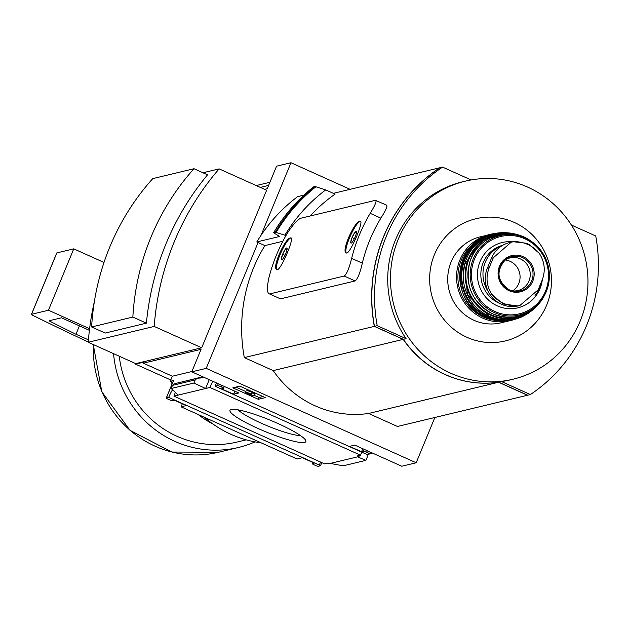 <?xml version="1.0" encoding="UTF-8"?>
<svg xmlns="http://www.w3.org/2000/svg" width="629" height="629" viewBox="0 0 629 629"><rect width="100%" height="100%" fill="white"/><g stroke="black" fill="none" stroke-linecap="round" stroke-linejoin="round"><path stroke-width="0.94" d="M372.36 453.022L369.663 453.666M434.851 417.499L416.186 462.771L206.21 368.366L191.782 371.825L238.776 392.96L233.556 394.21L221.557 388.816L223.484 388.352A2.799 0.425 -157.6 0 0 223.57 388.297A2.799 0.425 -157.6 0 0 221.667 387.063L220.669 386.615A2.799 0.425 -157.6 0 0 217.485 385.656L215.142 386.222L365.724 453.926L367.305 454.508L369.467 453.996A2.799 0.425 -157.6 0 0 369.553 453.934A2.799 0.425 -157.6 0 0 367.651 452.707L366.652 452.251A2.799 0.425 -157.6 0 0 363.468 451.3L361.541 451.756L349.543 446.362L354.764 445.112L401.758 466.238L416.186 462.771M212.877 381.316A10.638 2.146 -65.8 0 0 209.929 387.472L173.918 396.121L324.501 463.825L327.434 463.125L328.833 463.754L357.579 456.851L358.97 456.512L357.563 455.883L360.511 455.176A10.638 2.146 114.2 0 1 361.824 452.172M321.789 462.606L320.491 465.759L319.288 465.083A10.638 2.146 114.2 0 1 320.601 462.071M359.411 455.443L358.97 456.512M257.843 428.38A41.027 6.204 22.4 0 1 230.796 409.636A41.027 6.204 22.4 0 1 270.281 420.227A41.027 6.204 22.4 0 1 305.757 440.536A41.027 6.204 22.4 0 1 257.843 428.38M209.929 387.472L360.511 455.176M303.886 195.139L297.619 196.641A165.671 160.309 76.5 0 0 261.09 235.215L290.968 162.73L276.54 166.198L267.262 188.7L264.62 189.337M290.968 162.73L350.101 189.321M232.84 387.834L258.33 399.297L265.344 397.614L239.846 386.151L232.84 387.834M215.142 386.222A10.638 2.146 -65.8 0 0 216.407 382.904M172.543 389.752A10.638 2.146 -65.8 0 0 168.706 397.371L319.288 465.083M168.706 397.371L166.37 397.937A2.799 0.425 -157.6 0 0 166.276 397.992A2.799 0.425 -157.6 0 0 168.179 399.226L169.177 399.674A2.799 0.425 -157.6 0 0 172.37 400.634L174.288 400.17L186.286 405.563L181.066 406.821L297.053 458.973L302.274 457.715L314.272 463.109L312.354 463.573A2.799 0.425 -157.6 0 0 312.267 463.628A2.799 0.425 -157.6 0 0 314.162 464.862L315.16 465.311A2.799 0.425 -157.6 0 0 318.353 466.27L320.491 465.759M173.918 396.121A10.638 2.146 -65.8 0 0 175.334 392.362M191.782 371.825L201.06 349.323L143.349 363.185L143.774 362.162L135.526 364.136L135.738 363.625L201.689 347.79L154.199 326.427L88.241 342.27A272.475 263.653 -103.5 0 1 94.405 301.385M206.21 368.366L258.071 242.527L264.895 245.593L282.853 241.277M154.199 326.427A272.475 263.653 -103.5 0 1 219.136 168.879L266.625 190.233L201.689 347.79M143.349 363.185L172.346 376.221L170.239 381.331L172.692 382.44M182.324 403.779L181.066 406.821M166.37 397.937L173.533 380.545A2.799 0.425 -157.6 0 0 173.447 380.6A2.799 0.425 -157.6 0 0 173.47 380.702M173.533 380.545L170.239 381.331M202.742 376.755L183.849 381.481M178.251 395.083L171.19 388.494L172.48 385.365L174.099 383.824L197.294 378.249L195.21 379.908L193.921 383.037L205.597 388.51L209.237 379.68M204.747 377.659L197.294 378.249M357.579 456.851L365.905 460.365L343.175 465.822L330.233 463.416M365.905 460.365L367.194 457.236L367.179 454.452M219.136 168.879L202.978 172.763M146.4 323.157A272.475 263.653 -103.5 0 1 207.539 174.815L193.991 168.721L152.776 178.62A242.354 234.507 -103.5 0 0 91.63 326.962L105.177 333.055L146.4 323.157L132.853 317.063L91.63 326.962M281.336 259.187L282.649 254.258A6.463 1.305 -65.8 0 0 281.336 259.187A6.463 1.305 -65.8 0 0 281.886 259.761A6.463 1.305 -65.8 0 0 282.924 258.802A6.463 1.305 -65.8 0 0 285.825 253.495A6.463 1.305 -65.8 0 0 287.138 248.573A6.463 1.305 -65.8 0 0 287.076 248.219A6.463 1.305 -65.8 0 0 285.55 248.958A6.463 1.305 -65.8 0 0 282.649 254.258L285.55 248.958L287.044 249.627M350.723 242.519L352.036 237.597A6.463 1.305 -65.8 0 0 350.723 242.519A6.463 1.305 -65.8 0 0 351.281 243.093A6.463 1.305 -65.8 0 0 352.311 242.134A6.463 1.305 -65.8 0 0 355.212 236.834A6.463 1.305 -65.8 0 0 356.525 231.904A6.463 1.305 -65.8 0 0 356.462 231.558A6.463 1.305 -65.8 0 0 354.937 232.29A6.463 1.305 -65.8 0 0 352.036 237.597L354.937 232.29L356.439 232.958M359.906 221.243C354.544 221.164 340.926 251.702 346.241 252.905C349.504 255.563 363.798 221.628 360.464 221.274L359.906 221.243M344.181 276.029L269.566 293.955L280.503 298.869L269.566 293.955C267.042 293.428 266.782 288.192 268.787 278.254A169.311 163.831 76.5 0 1 287.335 233.241C292.98 224.624 297.462 219.623 300.772 218.247L375.379 200.329C377.101 200.494 375.371 204.826 370.19 213.341A169.311 163.831 -103.5 0 0 351.642 258.354C349.174 268.394 346.689 274.291 344.181 276.029L355.11 280.951C357.579 279.19 359.985 273.261 362.32 263.158A156.715 151.644 -103.5 0 1 380.875 218.145C386.182 209.701 387.991 205.4 386.316 205.243M375.379 200.329L386.819 205.251M290.519 237.911C285.157 237.833 271.539 268.371 276.846 269.574C280.109 272.231 294.411 238.297 291.07 237.935L290.519 237.911M527.574 395.185A156.715 151.644 -103.5 0 1 527.487 395.248L397.481 426.47L368.586 413.481A101.867 98.564 -103.5 0 1 273.206 370.599L244.311 357.602L374.326 326.372A156.715 151.644 -103.5 0 1 439.679 167.801L439.734 167.825M333.346 193.347L439.679 167.801M310.176 215.991A156.715 151.644 -103.5 0 1 335.068 194.117L325.696 189.903A165.671 160.309 76.5 0 0 284.866 235.207L276.139 232.431L273.709 232.659L274.016 233.029L273.709 232.659A174.068 168.43 76.5 0 1 313.486 186.884L313.879 187.293M244.311 357.602A156.715 151.644 -103.5 0 1 264.895 245.593M280.503 298.869L355.11 280.951M285.92 235.678L284.866 235.207M274.016 233.029L279.63 236.465L256.797 241.953L258.071 242.527M313.486 186.884L315.082 186.498A174.068 168.43 76.5 0 0 275.305 232.274M325.696 189.903L315.082 186.498M261.09 235.215A165.671 160.309 76.5 0 0 256.797 241.953M261.145 442.824A109.768 106.207 -103.5 0 1 204.441 417.326M170.789 379.995L135.526 364.136M135.738 363.625L88.241 342.27M527.487 395.248L498.593 382.251A101.867 98.564 -103.5 0 1 403.22 339.369L374.326 326.372M368.586 413.481L498.593 382.251M273.206 370.599L403.22 339.369M360.566 221.337A17.353 3.507 -65.8 0 0 360.158 221.353A17.353 3.507 -65.8 0 0 350.038 236.646A17.353 3.507 -65.8 0 0 346.375 252.952M291.172 237.998A17.353 3.507 -65.8 0 0 290.771 238.021A17.353 3.507 -65.8 0 0 280.652 253.314A17.353 3.507 -65.8 0 0 276.98 269.621M352.036 237.597L354.394 238.65M282.649 254.258L285.008 255.319M571.384 225.025L595.734 235.977A156.715 151.644 -103.5 0 1 530.373 394.548L527.629 395.209L498.734 382.22A101.867 98.564 -103.5 0 1 403.354 339.338L374.459 326.341A156.715 151.644 -103.5 0 1 439.82 167.77L442.564 167.11L471.097 179.941M514.239 222.422A62.837 60.801 76.5 0 0 430.118 286.706A62.837 60.801 76.5 0 0 527.338 330.414A62.837 60.801 76.5 0 0 514.239 222.422M530.373 394.548L501.478 381.559A101.867 98.564 76.5 0 0 510.261 379.885L513.012 379.224A101.867 98.564 76.5 0 0 587.667 289.599A101.867 98.564 76.5 0 0 527.589 187.072A101.867 98.564 76.5 0 0 465.429 181.121A101.867 98.564 76.5 0 0 393.377 303.194A101.867 98.564 76.5 0 0 513.012 379.224M465.429 181.121L462.677 181.781A101.867 98.564 76.5 0 0 406.106 338.677L377.211 325.68A156.715 151.644 -103.5 0 1 442.564 167.11M403.354 339.338L406.106 338.677M374.459 326.341L377.211 325.68M498.734 382.22L501.478 381.559M113.566 353.655A104.107 100.734 76.5 0 0 238.422 447.478A104.107 100.734 76.5 0 0 255.02 441.873M119.266 356.218A98.509 95.317 76.5 0 0 237.117 442.038L246.222 439.844M169.901 379.594A98.509 95.317 76.5 0 0 170.475 380.757M170.931 381.646A98.509 95.317 76.5 0 0 172.11 383.855M198.151 414.503A98.509 95.317 76.5 0 0 212.956 424.025M203.945 417.106A97.393 94.232 76.5 0 0 205.023 417.829M132.853 317.063A242.354 234.507 -103.5 0 1 193.991 168.721M254.25 395.334L259.069 397.504L258.33 399.297M235.914 387.094L245.774 391.529M259.069 397.504L263.001 396.561M247.087 393.652L253.982 395.987L248.424 393.715L252.512 392.724L256.089 393.974L247.59 390.153L250.114 391.647L245.239 392.818L247.087 393.652M253.841 395.68L254.721 394.194L253.982 395.987M247.779 390.593L245.978 391.034L245.239 392.818M247.37 389.532L247.063 390.279M247.771 389.713L247.59 390.153M256.27 393.534L256.089 393.974M254.58 393.888L251.899 392.881L251.16 394.674M172.346 376.221L191.908 371.519M233.556 394.21L234.806 391.175M361.541 451.756L362.791 448.721M256.231 185.563L269.912 182.276M171.19 388.494L193.921 383.037M300.434 435.543A35.664 5.394 22.4 0 1 261.177 423.168A35.664 5.394 22.4 0 1 238.092 409.849M89.593 328.731L48.457 310.231L73.758 248.848L56.838 252.913A2.799 0.425 -157.6 0 0 56.752 252.968A2.799 0.425 -157.6 0 0 56.775 253.07M103.997 262.45L73.758 248.848M48.457 310.231L31.536 314.296A2.799 0.425 -157.6 0 0 31.45 314.351A2.799 0.425 -157.6 0 0 32.802 315.326A447.769 67.728 -157.6 0 0 88.264 341.995M89.397 330.343L61.477 317.794L49.188 320.743L49.652 321.136A435.457 65.864 -157.6 0 0 75.96 334.251L79.419 325.861M75.96 334.251L88.437 339.857M538.172 289.804L542.284 279.834C545.65 270.604 544.659 261.79 539.312 253.393L529.476 244.681L526.229 243.211L513.437 241.756L511.204 242.189L493.285 257.804L489.173 267.773C485.643 277.043 486.508 285.888 491.776 294.301L502.956 303.949L517.651 305.938L519.908 305.497L538.172 289.804M511.204 242.189L509.553 242.59A27.424 26.536 76.5 0 0 491.461 258.236L487.349 268.213A27.424 26.536 76.5 0 0 491.642 296.707A27.424 26.536 76.5 0 0 518.257 305.898L519.908 305.497M535.027 295.355A30.782 29.783 76.5 0 0 542.261 279.881M502.194 245.624A30.782 29.783 76.5 0 0 488.497 291.95M473.912 320.255A44.219 42.788 76.5 0 0 500.896 322.842L509.734 320.719A44.219 42.788 76.5 0 0 511.361 320.295L509.734 320.719A44.219 42.788 76.5 0 1 482.75 318.132A44.219 42.788 76.5 0 1 456.67 273.631A44.219 42.788 76.5 0 1 489.079 234.727A44.219 42.788 76.5 0 1 490.722 234.373L480.241 236.85A44.219 42.788 76.5 0 0 447.832 275.754A44.219 42.788 76.5 0 0 473.912 320.255M512.604 290.905A16.794 16.244 76.5 0 0 519.601 272.876A16.794 16.244 76.5 0 0 505.173 259.989M512.108 290.85A16.794 16.244 76.5 0 0 517.895 290.551A16.794 16.244 76.5 0 0 529.767 270.431A16.794 16.244 76.5 0 0 510.048 257.898A16.794 16.244 76.5 0 0 504.765 260.264M369.53 453.831L370.253 452.07M93.438 344.606A104.107 100.734 76.5 0 0 218.562 452.251L171.89 452.047L130.006 430.33L101.812 391.757L93.273 344.535M370.19 213.341L380.875 218.145M351.642 258.354L362.32 263.158M315.986 186.687A173.494 167.872 76.5 0 0 276.139 232.431M217.485 385.656L218.271 383.737M220.669 386.615L221.29 385.097M221.667 387.063L222.296 385.546M223.547 388.195L224.27 386.434M312.354 463.573L312.81 462.457M363.468 451.3L364.254 449.373M366.652 452.251L367.281 450.734M367.651 452.707L368.279 451.182M260.32 187.403L268.622 185.406M172.48 385.365L195.21 379.908M31.536 314.296L56.838 252.913M49.652 321.136L49.88 320.578M493.285 257.804L491.461 258.236M489.173 267.773L487.349 268.213M476.625 241.426A43.094 41.703 76.5 0 0 458.085 280.998A43.094 41.703 76.5 0 0 483.449 317.047A43.094 41.703 76.5 0 0 495.597 320.405M485.918 317.37A44.211 42.78 76.5 0 0 514.176 319.626C504.544 322.166 495.109 321.411 485.879 317.37C447.824 302.824 453.611 239.523 493.537 233.689A44.211 42.78 76.5 0 0 459.893 272.192A44.211 42.78 76.5 0 0 485.918 317.37M505.574 232.73A44.077 42.654 76.5 0 0 500.692 232.738A44.077 42.654 76.5 0 0 461.647 268.874A44.077 42.654 76.5 0 0 487.208 316.953A44.077 42.654 76.5 0 0 520.985 317.22L520.985 317.22A44.077 42.654 76.5 0 0 525.333 315.011L514.176 319.626M505.582 232.73L493.537 233.689M491.988 234.79A43.519 42.112 76.5 0 0 461.82 273.56A43.519 42.112 76.5 0 0 487.546 316.411A43.519 42.112 76.5 0 0 512.297 319.343M529.579 312.409C516.779 320.79 503.247 322.04 489 316.135L467.465 294.852L464.572 264.455L481.735 239.853L510.536 233.123A43.621 42.206 76.5 0 0 464.595 264.463A43.621 42.206 76.5 0 0 489.032 316.135A43.621 42.206 76.5 0 0 529.579 312.409L536.191 306.85A42.984 41.593 76.5 0 0 539.816 302.675M510.536 233.123L518.949 235.073L524.083 237.141A42.984 41.593 76.5 0 0 518.949 235.073A42.984 41.593 76.5 0 0 467.661 260.744A42.984 41.593 76.5 0 0 490.651 315.215A42.984 41.593 76.5 0 0 536.191 306.85L539.824 302.667M510.819 233.807A42.426 41.05 76.5 0 0 467.08 264.958A42.426 41.05 76.5 0 0 490.982 314.681A42.426 41.05 76.5 0 0 529.524 311.669M492.711 313.847A41.915 40.555 76.5 0 0 543.22 297.8L547.592 287.94A40.861 39.533 76.5 0 0 537.693 246.733A40.861 39.533 76.5 0 0 476.876 252.017A40.861 39.533 76.5 0 0 494.378 312.574A40.861 39.533 76.5 0 0 547.592 287.94C551.696 272.428 548.402 258.692 537.693 246.733L529.319 239.932A41.915 40.555 76.5 0 0 472.253 256.089A41.915 40.555 76.5 0 0 492.711 313.847M495.007 311.528A39.769 38.479 76.5 0 0 548.236 270.84A39.769 38.479 76.5 0 0 486.712 243.179A39.769 38.479 76.5 0 0 495.007 311.528M512.91 241.843A33.581 32.496 76.5 0 0 478.402 266.578A33.581 32.496 76.5 0 0 497.335 305.875A33.581 32.496 76.5 0 0 542.3 279.795M502.823 245.255A30.782 29.783 76.5 0 0 480.902 272.522A30.782 29.783 76.5 0 0 499.08 303.154A30.782 29.783 76.5 0 0 499.945 303.524M491.776 294.301A32.189 31.143 76.5 0 0 517.651 305.938M509.12 290.724A18.618 18.013 76.5 0 0 530.687 284.913A18.618 18.013 76.5 0 0 529.877 261.876A18.618 18.013 76.5 0 0 501.572 262.497A18.618 18.013 76.5 0 0 509.12 290.724M539.312 253.393A32.189 31.143 76.5 0 0 513.437 241.756M509.309 289.867A17.636 17.069 76.5 0 0 513.036 291.054A17.636 17.069 76.5 0 0 532.543 269.762A17.636 17.069 76.5 0 0 505.496 259.659A17.636 17.069 76.5 0 0 509.309 289.867M313.454 186.899C297.493 199.668 284.229 214.929 273.662 232.675M218.562 452.251L238.422 447.478M166.276 397.992L173.447 380.6M223.57 388.297L224.325 386.458M312.267 463.628L312.755 462.433M369.553 453.934L370.308 452.102M31.45 314.351L56.752 252.968M543.22 297.8C530.396 316.041 513.539 321.388 492.664 313.855C472.017 302.345 464.438 284.961 469.918 261.703C477.018 237.117 508.271 225.654 529.319 239.932M526.229 243.211L529.476 244.681M513.036 291.054L509.317 289.875C496.996 281.1 495.723 271.028 505.496 259.659"/></g></svg>
